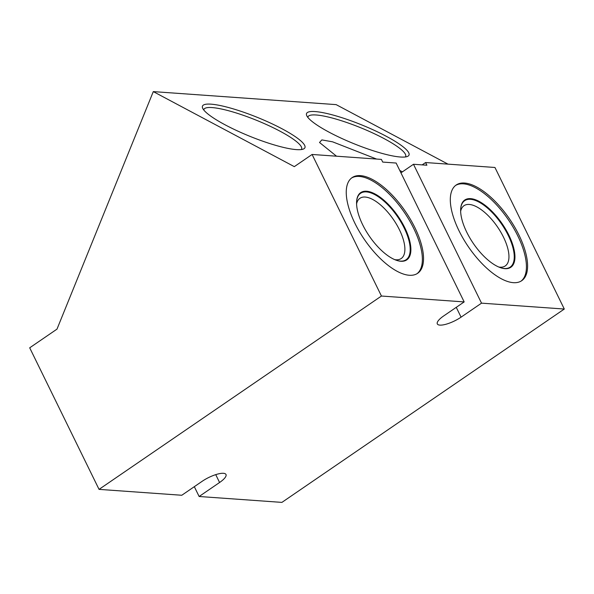 <?xml version="1.0" encoding="UTF-8"?>
<svg xmlns="http://www.w3.org/2000/svg" width="594" height="594" viewBox="0 0 594 594"><rect width="100%" height="100%" fill="white"/><g stroke="black" fill="none" stroke-linecap="round" stroke-linejoin="round"><path stroke-width="0.89" d="M447.995 164.137L336.145 104.626L153.289 91.61L56.994 329.121L29.7 347.809L99.05 489.374L381.445 296.035L312.095 154.462L294.312 166.639L153.289 91.61M194.32 486.679L199.131 496.495L281.905 502.39L564.3 309.043L494.951 167.478L425.586 162.541L426.9 165.221L413.483 164.271L400.943 172.854M336.531 156.207L319.52 142.486L321.859 139.909L332.588 141.825L376.566 159.051M399.769 170.456L402.383 171.829M315.072 111.568A55.294 10.172 -157.9 0 1 379.031 132.603A55.294 10.172 -157.9 0 1 407.41 156.467A55.294 10.172 -157.9 0 1 400.497 157.016A55.294 10.172 -157.9 0 1 345.678 140.214A55.294 10.172 -157.9 0 1 306.734 115.652A55.294 10.172 -157.9 0 1 315.072 111.568M211.011 104.165A55.294 10.172 -157.9 0 1 274.963 125.2A55.294 10.172 -157.9 0 1 303.348 149.064A55.294 10.172 -157.9 0 1 296.436 149.614A55.294 10.172 -157.9 0 1 241.617 132.811A55.294 10.172 -157.9 0 1 202.673 108.249A55.294 10.172 -157.9 0 1 211.011 104.165M307.848 117.426A52.718 9.697 22.1 0 1 307.982 116.84A52.718 9.697 22.1 0 1 316.119 114.984A52.718 9.697 -157.9 0 1 372.802 133.004A52.718 9.697 -157.9 0 1 405.687 156.452A52.718 9.697 -157.9 0 1 405.375 156.965M203.787 110.024A52.718 9.697 22.1 0 1 203.92 109.437A52.718 9.697 22.1 0 1 212.051 107.581A52.718 9.697 -157.9 0 1 268.74 125.601A52.718 9.697 -157.9 0 1 301.626 149.049A52.718 9.697 -157.9 0 1 301.314 149.562M199.131 496.495L219.58 482.499A16.788 4.886 153.9 0 0 225.987 474.495A16.788 4.886 153.9 0 0 202.227 481.259L181.779 495.262L99.05 489.374M381.445 296.035L464.174 301.915L396.131 163.038L382.714 162.08L381.4 159.4L312.095 154.462M464.174 301.915L443.718 315.919A16.788 4.886 153.9 0 0 437.318 323.923A16.788 4.886 153.9 0 0 461.07 317.159L456.259 307.336M564.3 309.043L481.526 303.155L461.07 317.159M481.526 303.155L413.483 164.271M518.918 234.986A57.989 24.844 -124.4 0 1 521.71 280.702A57.989 24.844 -124.4 0 1 458.991 230.724A57.989 24.844 -124.4 0 1 456.192 185.009A57.989 24.844 -124.4 0 1 518.918 234.986M414.857 227.584A57.989 24.844 -124.4 0 1 417.649 273.299A57.989 24.844 -124.4 0 1 354.93 223.322A57.989 24.844 -124.4 0 1 352.131 177.606A57.989 24.844 -124.4 0 1 414.857 227.584M425.586 162.541L422.163 164.887M351.566 178.022A57.989 24.844 55.6 0 1 413.691 228.378A57.989 24.844 -124.4 0 1 417.055 273.678M404.789 227.747A40.756 17.464 -124.4 0 1 397.163 260.536A40.756 17.464 -124.4 0 1 362.667 224.755A40.756 17.464 55.6 0 1 356.623 201.321A40.756 17.464 55.6 0 1 375.46 194.208A40.756 17.464 55.6 0 1 404.789 227.747M356.578 203.891A36.509 15.644 55.6 0 1 359.934 198.292A36.509 15.644 55.6 0 1 399.428 229.759A36.509 15.644 -124.4 0 1 401.188 258.546A36.509 15.644 -124.4 0 1 394.758 259.645M455.628 185.425A57.989 24.844 55.6 0 1 517.753 235.788A57.989 24.844 -124.4 0 1 521.116 281.081M508.85 235.15A40.756 17.464 -124.4 0 1 501.232 267.939A40.756 17.464 -124.4 0 1 466.728 232.157A40.756 17.464 55.6 0 1 460.684 208.724A40.756 17.464 55.6 0 1 479.521 201.611A40.756 17.464 55.6 0 1 508.85 235.15M460.647 211.293A36.509 15.644 55.6 0 1 463.996 205.695A36.509 15.644 55.6 0 1 503.489 237.162A36.509 15.644 -124.4 0 1 505.249 265.949A36.509 15.644 -124.4 0 1 498.819 267.048M396.903 260.454A40.266 17.256 55.6 0 0 400.311 261.093A40.266 17.256 55.6 0 0 406.11 259.727A40.266 17.256 55.6 0 0 404.172 227.977A40.266 17.256 55.6 0 0 366.416 191.907A40.266 17.256 55.6 0 0 360.617 193.273A40.266 17.256 55.6 0 0 356.608 201.596M500.965 267.857A40.266 17.256 55.6 0 0 504.373 268.495A40.266 17.256 55.6 0 0 510.172 267.129A40.266 17.256 55.6 0 0 508.234 235.38A40.266 17.256 55.6 0 0 470.478 199.309A40.266 17.256 55.6 0 0 464.679 200.675A40.266 17.256 55.6 0 0 460.669 208.999M219.58 482.499L215.733 474.643"/></g></svg>
